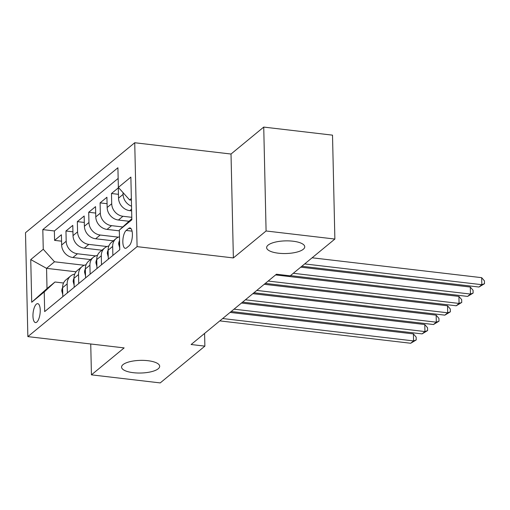 <?xml version="1.0" encoding="UTF-8"?>
<svg xmlns="http://www.w3.org/2000/svg" width="510" height="510" viewBox="0 0 510 510"><rect width="100%" height="100%" fill="white"/><g stroke="black" fill="none" stroke-linecap="round" stroke-linejoin="round"><path stroke-width="0.76" d="M147.9 360.697A19.061 6.33 -1.3 0 1 159.675 366.263A19.061 6.33 -1.3 0 1 133.339 372.695A19.061 6.33 -1.3 0 1 121.565 367.13A19.061 6.33 -1.3 0 1 147.9 360.697M292.969 241.204A19.061 6.33 -1.3 0 1 304.744 246.77A19.061 6.33 -1.3 0 1 278.409 253.202A19.061 6.33 -1.3 0 1 266.634 247.63A19.061 6.33 -1.3 0 1 292.969 241.204M36.803 322.097A9.531 3.5 -83.3 0 0 40.213 311.795A9.531 3.5 -83.3 0 0 37.708 303.648A9.531 3.5 -83.3 0 0 36.395 304.126A9.531 3.5 -83.3 0 0 32.978 314.428A9.531 3.5 -83.3 0 0 35.49 322.575A9.531 3.5 -83.3 0 0 36.803 322.097M134.729 142.743L25.5 232.713L27.859 336.613L137.088 246.642L134.729 142.743L231.017 154.033L233.376 257.933L266.086 230.985L263.734 127.086L231.017 154.033M263.734 127.086L332.514 135.15L334.872 239.05L266.086 230.985M131.637 210.872L129.795 210.655A11.908 10.347 -129.5 0 1 118.53 198.135L118.301 187.884L111.473 193.507L118.448 194.329M128.877 221.257L118.416 220.033A11.908 10.347 50.5 0 1 107.157 207.506L106.921 197.255L100.094 202.884L107.068 203.7M119.34 230.845L107.036 229.404A11.908 10.347 50.5 0 1 95.778 216.877L95.542 206.633L88.714 212.256L95.689 213.072M113.309 240.841L95.657 238.776A11.908 10.347 50.5 0 1 84.399 226.255L84.169 216.004L77.341 221.627L84.316 222.443M101.93 250.219L84.284 248.147A11.908 10.347 50.5 0 1 73.019 235.626L72.79 225.375L65.962 230.998L72.936 231.814M334.872 239.05L290.209 275.833L276.452 274.221L191.123 344.518L204.88 346.131L204.587 333.419M128.673 228.397L126.174 230.456A9.231 3.385 -83.3 0 0 122.865 240.44A9.231 3.385 -83.3 0 0 125.294 248.332A9.231 3.385 -83.3 0 0 126.569 247.866L129.068 245.807A9.231 3.385 -83.3 0 0 132.377 235.824A9.231 3.385 -83.3 0 0 129.948 227.932A9.231 3.385 -83.3 0 0 128.673 228.397L131.076 228.678M76.054 271.804L46.557 268.349L47.016 288.564L54.978 282.005L44.23 291.949L44.676 311.604L119.773 249.747L119.327 230.093L131.816 218.713M44.23 291.949L31.716 302.258L30.747 259.577L43.261 249.262L42.814 229.608L117.912 167.752L118.358 187.406L130.872 177.097L131.841 219.784L119.327 230.093M95.65 255.905L77.456 253.77A11.908 10.347 -129.5 0 1 66.192 241.249L65.962 230.998M90.55 259.59L72.904 257.518L77.456 253.77M107.03 246.534L88.829 244.398A11.908 10.347 -129.5 0 1 77.571 231.878L77.341 221.627M118.403 237.156L100.209 235.027A11.908 10.347 -129.5 0 1 88.95 222.5L88.714 212.256M122.712 226.956L111.588 225.656A11.908 10.347 -129.5 0 1 100.33 213.129L100.094 202.884M131.784 217.317L122.967 216.278A11.908 10.347 -129.5 0 1 111.709 203.758L111.473 193.507M131.529 206.212A11.908 10.347 -129.5 0 1 123.082 194.386L123.044 192.621M118.154 178.423L54.372 230.966L54.583 240.369L61.557 241.185M72.904 257.518A11.908 10.347 50.5 0 1 61.646 244.998L61.41 234.747L54.583 240.369M119.703 249.804L119.499 240.816A11.908 10.347 -129.5 0 1 119.538 239.592M112.876 255.427L112.672 246.438A11.908 10.347 -129.5 0 1 116.108 238.54A11.908 10.347 -129.5 0 1 119.474 236.787M116.108 238.54L111.556 242.288A11.908 10.347 50.5 0 0 108.126 250.193L108.33 259.176M101.503 264.798L101.299 255.816A11.908 10.347 -129.5 0 1 104.728 247.911A11.908 10.347 -129.5 0 1 108.866 245.979M104.728 247.911L100.177 251.659A11.908 10.347 50.5 0 0 96.747 259.565L96.951 268.547M90.123 274.17L89.919 265.187A11.908 10.347 -129.5 0 1 93.349 257.282A11.908 10.347 -129.5 0 1 97.493 255.351M93.349 257.282L88.797 261.031A11.908 10.347 50.5 0 0 85.368 268.936L85.572 277.918M78.744 283.541L78.54 274.558A11.908 10.347 -129.5 0 1 81.97 266.653A11.908 10.347 -129.5 0 1 86.114 264.722M81.97 266.653L77.424 270.402A11.908 10.347 50.5 0 0 73.988 278.307L74.192 287.289M67.365 292.912L67.161 283.93A11.908 10.347 -129.5 0 1 70.597 276.025A11.908 10.347 -129.5 0 1 74.734 274.099M70.597 276.025L66.045 279.773A11.908 10.347 50.5 0 0 62.609 287.678L62.813 296.661M54.978 282.005L63.552 283.012M131.357 198.498L129.616 199.933L118.358 187.406M131.395 200.137L129.616 199.933M90.735 343.989L91.437 374.85L160.216 382.914L204.88 346.131M91.437 374.85L124.147 347.903L27.859 336.613M233.376 257.933L137.088 246.642M84.271 265.276L54.519 261.789L46.557 268.349L30.747 259.577M54.372 230.966L42.814 229.608M43.261 249.262L54.519 261.789M31.716 302.258L47.016 288.564M304.68 263.919L481.822 284.688L478.979 287.028L301.831 266.265M312.12 257.792L481.663 277.669L481.822 284.688L484.5 283.707L478.979 287.028M481.663 277.669L484.436 280.895L484.5 283.707M119.659 247.669L118.69 244.092A7.892 6.859 -129.5 0 1 119.499 240.771M293.301 273.29L470.45 294.06L467.6 296.406L290.458 275.636M300.741 267.163L470.29 287.041L470.45 294.06L473.121 293.078L467.6 296.406M470.29 287.041L473.057 290.266L473.121 293.078M108.279 257.046L107.31 253.464A7.892 6.859 -129.5 0 1 108.12 250.149M268.164 281.048L459.07 303.431L456.227 305.777L265.321 283.394M275.604 274.922L458.911 296.412L459.07 303.431L461.741 302.449L456.227 305.777M458.911 296.412L461.678 299.638L461.741 302.449M96.9 266.418L95.931 262.835A7.892 6.859 -129.5 0 1 96.747 259.52M256.785 290.419L447.691 312.802L444.847 315.148L253.942 292.765M264.231 284.293L447.531 305.783L447.691 312.802L450.368 311.82L444.847 315.148M447.531 305.783L450.304 309.015L450.368 311.82M85.521 275.789L84.558 272.206A7.892 6.859 -129.5 0 1 85.368 268.891M245.412 299.797L436.311 322.18L433.468 324.519L242.569 302.137M252.852 293.664L436.152 315.154L436.311 322.18L438.989 321.192L433.468 324.519M436.152 315.154L438.925 318.387L438.989 321.192M74.148 285.16L73.179 281.577A7.892 6.859 -129.5 0 1 73.988 278.262M234.033 309.168L424.932 331.551L422.089 333.891L231.189 311.508M241.472 303.036L424.773 324.532L424.932 331.551L427.609 330.563L422.089 333.891M424.773 324.532L427.546 327.758L427.609 330.563M62.768 294.531L61.799 290.955A7.892 6.859 -129.5 0 1 62.609 287.634M222.653 318.54L413.559 340.922L410.716 343.262L219.81 320.886M230.093 312.413L413.4 333.903L413.559 340.922L416.23 339.94L410.716 343.262M413.4 333.903L416.166 337.129L416.23 339.94M84.284 248.147L88.829 244.398M95.657 238.776L100.209 235.027M107.036 229.404L111.588 225.656M118.416 220.033L122.967 216.278M129.795 210.655L131.599 209.17M118.53 198.135L123.082 194.386M61.646 244.998L66.192 241.249M73.019 235.626L77.571 231.878M84.399 226.255L88.95 222.5M95.778 216.877L100.33 213.129M107.157 207.506L111.709 203.758M108.126 250.193L112.672 246.438M96.747 259.565L101.299 255.816M85.368 268.936L89.919 265.187M73.988 278.307L78.54 274.558M62.609 287.678L67.161 283.93M132.071 231.151L126.174 230.456M118.722 244.207L119.563 243.512M107.342 253.578L108.184 252.883M95.963 262.95L96.804 262.261M84.584 272.327L85.431 271.632M73.21 281.698L74.052 281.004M61.831 291.07L62.673 290.375"/></g></svg>
